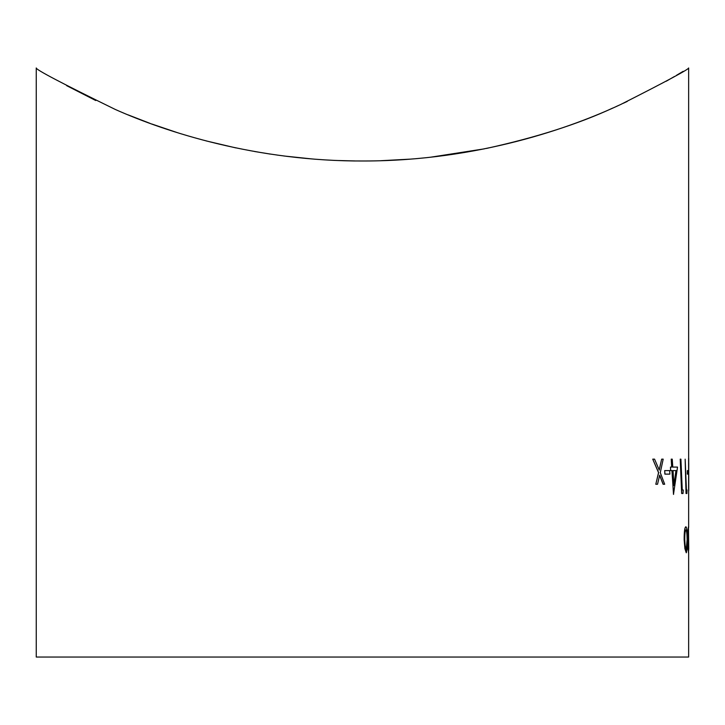 <?xml version="1.0" encoding="UTF-8"?>
<svg xmlns="http://www.w3.org/2000/svg" width="725" height="725" viewBox="0 0 725 725"><rect width="100%" height="100%" fill="white"/><g stroke="black" fill="none" stroke-linecap="round" stroke-linejoin="round"><path stroke-width="1.09" d="M688.641 552.695L688.641 657.049L36.25 657.049L36.25 67.951C35.616 69.537 61.978 83.375 115.32 109.466C165.962 132.068 256.568 161.566 364.14 160.995C478.654 160.887 571.925 127.437 621.008 104.337C666.556 81.263 689.094 69.129 688.641 67.951L688.641 458.272M380.634 160.723L410.64 159.11M430.133 157.28L484.318 148.861M486.357 148.453C536.165 137.505 578.369 124.002 612.987 107.962M616.042 106.593L618.751 105.37M623.283 103.285L627.297 101.4M666.157 81.263L674.44 76.506M676.498 75.3L683.14 71.331M688.641 494.051L688.641 527.483M688.161 545.282L688.496 552.767L688.75 548.553L688.478 526.785L687.871 532.576L688.061 534.271L688.496 529.866L688.596 549.677L688.161 545.282L688.007 546.877L688.605 552.767M688.388 529.866L688.487 549.677M688.478 526.785L688.061 534.271M688.741 490.861L688.596 458.272L688.632 494.387M687.373 470.597L687.336 474.123L688.342 474.123L688.306 470.597L687.373 470.597L687.445 474.123M686.901 489.982L686.321 489.982M685.152 459.152L686.031 493.498L686.874 493.498L687.01 489.982L686.43 489.982L685.152 459.152L686.14 493.498M683.158 489.982L682.143 489.982M680.222 459.152L681.654 493.498L683.013 493.498L683.267 489.982L682.252 489.982L680.911 459.152L680.222 459.152L681.763 493.498M671.921 470.597L673.579 494.387M670.462 467.081L670.598 470.597L672.03 470.597L673.489 494.387L677.522 467.081L672.782 467.081L672.238 459.152L671.223 459.152L671.785 467.081L670.462 467.081L670.707 470.597M671.223 459.152L671.685 467.081M677.413 467.081L672.673 467.081M664.689 470.597L664.861 474.123L669.891 474.123L669.646 470.597L664.689 470.597L664.97 474.123M659.578 475.201L663.094 484.255L664.689 484.255L660.276 472.627L663.194 459.152L661.662 459.152L659.243 470.054L654.557 459.152L652.745 459.152L658.644 472.627L655.799 484.255L657.53 484.255L659.687 475.201L663.203 484.255M652.745 459.152L658.536 472.627L655.799 484.255M661.662 459.152L659.134 470.054M685.913 526.785L685.805 526.785C684.699 527.41 684.146 531.724 684.155 539.699L684.889 548.626L686.258 552.767L687.327 548.607L687.527 539.699C687.427 531.733 686.883 527.419 685.913 526.785C684.808 527.41 684.255 531.724 684.264 539.699L684.998 548.626L686.367 552.767M355.241 160.95L338.566 160.533M311.505 158.893L283.946 155.993M270.298 154.09L254.557 151.507M235.897 147.909L206.018 140.877M150.039 123.368L128.171 114.894M95.736 100.521L66.682 85.668M151.788 124.002L177.118 132.566M684.763 539.681C684.744 533.645 685.152 530.374 685.977 529.866C686.72 530.338 687.146 533.609 687.255 539.681L686.321 549.677C685.533 549.106 685.007 545.771 684.763 539.681M685.868 529.866C686.611 530.338 687.037 533.609 687.146 539.681L687.255 539.681M687.146 539.681L686.213 549.677M673.942 485.523L673.018 470.597L676.072 470.597L673.942 485.523M672.909 470.597L675.963 470.597L673.833 485.523M688.705 458.272L688.75 490.617M688.75 463.311L688.65 482.361M688.641 463.23L688.641 481.128"/></g></svg>

